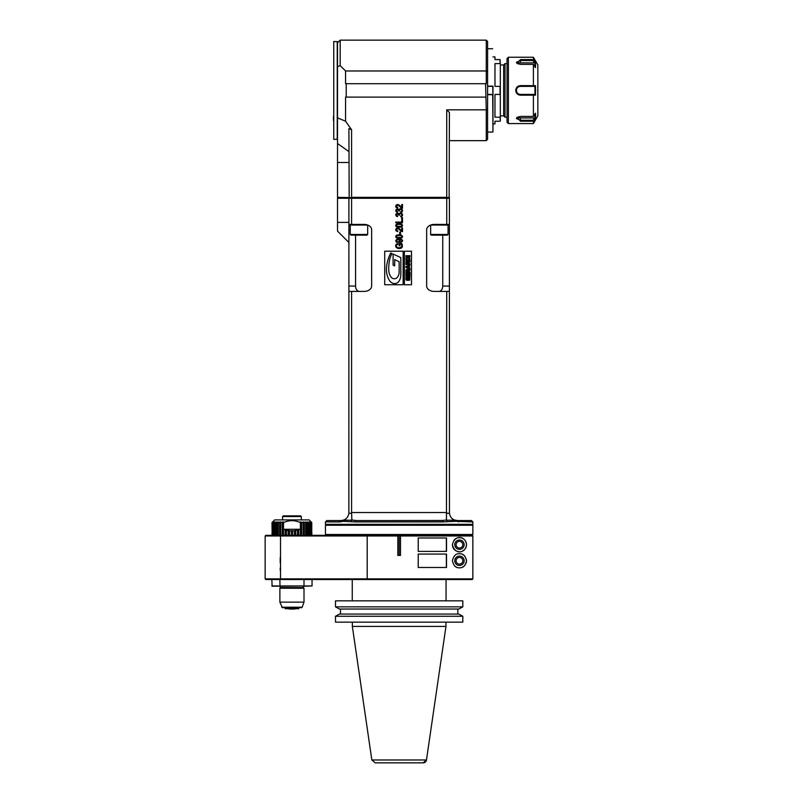 <?xml version="1.0" encoding="UTF-8"?>
<svg xmlns="http://www.w3.org/2000/svg" width="803" height="803" viewBox="0 0 803 803"><rect width="100%" height="100%" fill="white"/><g stroke="black" fill="none" stroke-linecap="round" stroke-linejoin="round"><path stroke-width="1.2" d="M492.962 86.142L492.962 131.792L492.691 94.684L487.602 94.684M492.691 48.742L487.602 48.742M487.602 86.122L492.691 86.122M487.602 86.413L492.861 86.262M492.691 86.413L492.962 94.664M492.691 94.393L487.602 94.393M487.602 132.063L492.691 132.063M486.257 40.15L486.257 70.975L345.551 70.975L340.191 65.615L340.191 40.15L486.257 40.15L487.602 41.495L487.602 139.31L486.257 140.655L449.409 140.655M345.551 70.975L345.551 83.703L486.257 83.703L486.257 70.975L487.602 71.527M485.594 83.703L486.257 109.83L487.602 109.278M346.223 83.703L346.223 97.103L485.594 97.103M486.257 140.655L486.257 109.83L446.729 109.83L446.729 197.337L351.584 197.337L351.584 129.735L345.551 121.203L345.551 97.103L346.223 97.103M446.729 109.83L449.409 112.51L449.138 197.608L349.175 197.608L348.904 128.621L351.584 129.735M345.551 121.203L337.511 117.87L337.511 197.337L349.175 197.608M337.511 117.87L337.511 41.756L333.757 41.495L333.757 139.31L337.24 139.31L337.24 41.495M340.191 40.15L337.511 42.83M340.191 65.615L337.511 66.719M351.694 197.608L337.511 197.337M449.409 197.337L446.619 197.608M348.904 242.496L337.511 231.113L337.511 222.401L348.904 222.401L348.904 198.281L337.511 198.281L338.183 197.608M351.865 197.608L351.584 198.281L348.904 198.281L349.576 197.608M351.614 513.227L348.863 513.348L348.904 224.408L351.584 224.408L351.584 198.281L446.729 198.281L446.448 197.608M449.409 198.281L449.409 224.408L446.729 224.408L446.729 198.281L449.409 198.281L448.736 197.608M348.904 198.281L348.904 224.408M351.584 224.408L364.06 224.408A7.578 5.36 0 0 1 371.648 229.768L371.648 286.049A7.578 5.36 0 0 1 364.06 291.409L359.353 291.409A5.36 3.794 -90 0 1 355.568 286.049L355.568 235.128M348.904 291.409L364.06 291.409M351.584 291.409L351.584 512.675M446.729 224.408L434.242 224.408A7.578 5.36 180 0 0 426.664 229.768L426.664 286.049A7.578 5.36 180 0 0 434.242 291.409L446.729 291.409L446.458 519.973L442.031 520.565L356.281 520.565L443.858 520.474M384.707 284.734L403.156 284.734L403.156 251.209L384.707 251.209L384.707 284.734M404.421 284.774L411.507 284.774L411.507 251.229L404.421 251.229L404.421 284.774M399.874 245.778L399.874 244.162L401.129 244.162L401.821 245.758L401.149 247.224L399.141 247.786A325.085 25.335 136.5 0 1 397.646 247.525A27.804 6.334 153.4 0 1 396.732 246.822A690.721 33.887 152 0 1 396.441 245.788A16.652 4.989 -152.7 0 1 396.602 245.056L397.897 244.192L397.676 243.54A28.868 5.35 21 0 0 396.541 243.971L395.909 244.724A15.187 5.39 34.3 0 0 395.688 245.778A2997.76 83.723 -28.1 0 0 396.07 247.194L397.274 248.157A27.874 9.214 131.9 0 0 399.191 248.528A283.007 27.151 47 0 0 401.038 248.167A84.445 14.313 33.6 0 0 402.223 247.163L402.353 244.554A20.988 6.846 0.7 0 0 401.57 243.45L399.081 243.45L399.091 245.778L399.874 245.778M400.958 242.576L402.624 241.03A113.143 13.109 -17.8 0 0 402.273 240.027A61.62 9.184 -24.2 0 0 401.149 239.324L399.011 239.063A25.335 4.085 20.2 0 0 397.114 239.304L396.12 239.987A12.818 4.306 9.7 0 0 395.779 240.94L396.381 242.175L399.653 242.195A141.599 13.792 18.3 0 0 400.235 241.03L399.352 239.736L400.888 239.926A7.097 1.957 170.7 0 1 401.711 240.398A28.928 5.069 162 0 1 401.942 241.01A243.349 13.179 -150 0 1 400.878 241.924L400.958 242.576M399.201 238.411L401.851 237.909L402.624 236.624L401.751 235.279L399.201 234.827A125.057 12.878 27.5 0 0 396.481 235.369A22.293 5.4 24.7 0 0 395.779 236.614A82.006 10.339 -26.6 0 0 396.642 237.949L399.201 238.411M400.496 234.205L400.496 232.127L399.663 232.127L399.663 234.205L400.496 234.205M401.711 228.032L401.711 230.722L400.426 229.658A27.633 2.67 56.2 0 0 398.86 228.373L397.636 228.032A81.916 12.838 71.2 0 0 396.341 228.474A25.204 5.812 36 0 0 395.779 229.738A79.898 11.031 -31.5 0 0 396.27 230.993A33.023 6.946 -39.4 0 0 397.716 231.535L397.806 230.842A30.092 5.46 135.6 0 1 396.802 230.541L396.782 229.026L397.615 228.725A19.924 4.688 71.8 0 1 398.569 229.026A16.642 1.706 55.2 0 1 400.024 230.26A23.146 3.593 63.9 0 0 401.43 231.374L402.504 231.665L402.504 228.032L401.711 228.032M399.201 227.319L401.851 226.817L402.624 225.533L401.751 224.188L399.201 223.736A125.178 12.878 27.5 0 0 396.481 224.278A22.293 5.4 24.7 0 0 395.779 225.523A82.047 10.339 -26.6 0 0 396.642 226.858L399.201 227.319M402.504 222.802L402.504 219.37L401.711 219.37L401.711 222.08L395.809 222.08L395.809 222.802L402.504 222.802M402.504 218.376L402.504 217.603L401.57 217.603L401.57 218.376L402.504 218.376M400.727 216.639A290.114 22.685 48.7 0 0 402.112 216.087L402.624 214.893L402.032 213.588A92.837 13.44 121.3 0 0 400.526 213.046A3.232 2.108 37 0 0 399.743 213.176L399.181 213.528A7.97 2.871 47.2 0 0 398.88 214.07A17.224 4.908 -41.4 0 0 398.318 213.518A22.735 5.762 117.7 0 0 397.515 213.317A43.673 8.431 60.9 0 0 396.27 213.779A38.905 7.478 22.1 0 0 395.779 214.913L396.21 215.997A55.698 9.044 -37.3 0 0 397.515 216.569L397.656 215.907A19.041 4.005 147.6 0 1 396.752 215.565L396.742 214.271A12.888 3.473 54.7 0 1 397.495 214.01L399.332 215.314L399.603 214.08A14.002 4.005 52.3 0 1 400.536 213.759L401.56 214.1A14.213 3.694 162.2 0 1 401.942 214.903A275.519 14.896 -153.7 0 1 400.627 215.967L400.727 216.639M400.727 212.373A290.114 22.685 48.7 0 0 402.112 211.821L402.624 210.627L402.032 209.322A92.947 13.44 121.3 0 0 400.526 208.78A3.232 2.108 37.1 0 0 399.743 208.91L399.181 209.252A7.98 2.871 47.2 0 0 398.88 209.804A17.234 4.908 -41.4 0 0 398.318 209.252A22.695 5.762 117.7 0 0 397.515 209.051A43.613 8.421 60.9 0 0 396.27 209.513A38.895 7.478 22.1 0 0 395.779 210.647L396.21 211.731A55.829 9.054 -37.3 0 0 397.515 212.303L397.656 211.631A19.041 4.005 147.6 0 1 396.752 211.299L396.742 210.005A12.888 3.473 54.7 0 1 397.495 209.734L399.332 211.048L399.603 209.804A14.002 4.005 52.3 0 1 400.536 209.493L401.56 209.834A14.233 3.694 162.2 0 1 401.942 210.637A275.519 14.896 -153.7 0 1 400.627 211.701L400.727 212.373M401.711 204.544L401.711 207.244L400.426 206.18A27.633 2.67 56.2 0 0 398.86 204.895L397.636 204.554A82.026 12.848 71.2 0 0 396.341 204.996A25.204 5.812 36 0 0 395.779 206.261A80.17 11.051 -31.5 0 0 396.27 207.515A33.013 6.946 -39.4 0 0 397.716 208.057L397.806 207.365A30.123 5.47 135.6 0 1 396.802 207.054L396.782 205.548L397.615 205.247A19.934 4.688 71.8 0 1 398.569 205.538A16.642 1.706 55.2 0 1 400.024 206.783A23.146 3.593 63.9 0 0 401.43 207.897L402.504 208.178L402.504 204.544L401.711 204.544M449.409 224.408L449.409 229.768L448.064 229.768M438.95 291.409A5.36 3.794 90 0 0 442.744 286.049L449.409 286.049L449.409 229.768M449.409 286.049L449.449 513.348L446.689 513.348M348.863 513.348C348.251 516.68 346.595 518.889 343.885 519.973L341.355 520.555M341.988 520.485L343.433 520.143M325.456 521.91L326.791 520.565L340.863 520.565A1.345 1.084 -90 0 0 339.779 521.91L325.456 521.91L325.456 524.319L472.857 524.319L472.857 521.91L455.241 521.328L442.824 521.91L355.488 521.91L343.072 521.328L339.81 521.91M446.729 512.525L351.584 512.525L351.855 519.973L352.467 520.143M353.169 520.294L356.211 520.565M449.449 513.348C450.061 516.68 451.718 518.889 454.418 519.973L457.449 520.565L454.418 519.973L455.241 521.328L454.869 520.143M472.857 524.319L325.456 524.319M472.184 524.59L472.857 525.252L325.456 525.252L325.456 534.507L472.857 534.507L472.184 535.169L326.118 535.169L325.456 534.507M367.383 535.169L363.819 535.169M400.727 535.31L367.854 535.31M397.575 535.31L265.823 535.31L265.151 535.972L265.151 578.863L472.857 578.863L472.184 579.525L339.86 579.525M355.488 521.91A1.345 0.793 -90 0 1 356.281 520.565L351.855 519.973L351.333 521.328M442.824 521.91A1.345 0.793 -90 0 0 442.031 520.565M351.824 520.203L343.453 520.203L343.072 521.328M350.911 224.408L350.238 225.081L367.623 225.041M350.238 234.456L367.664 234.456L366.991 235.128L350.911 235.128L350.238 234.456L350.238 225.081M446.729 291.409L449.409 291.409M472.857 521.91L471.522 520.565L457.449 520.565A1.345 1.084 -90 0 1 458.523 521.91M454.859 520.203L446.478 520.203L446.98 521.328M442.744 235.128L442.744 286.049M430.689 225.041L448.064 225.081L447.401 224.408M430.649 234.456L448.064 234.456L447.401 235.128L431.321 235.128L430.649 234.456L430.649 225.081M393.089 265.1L393.089 254.039L400.827 257.602L400.827 274.676A12.497 12.497 0 0 1 399.071 281.07A5.139 5.139 0 0 1 392.767 283.218A7.076 7.076 0 0 1 389.214 280.137A21.49 21.49 0 0 1 386.464 267.971A37.972 37.972 0 0 1 390.76 252.965L391.994 253.537A26.399 26.399 0 0 0 389.064 262.962A50.177 50.177 0 0 0 388.772 270.46A11.774 11.774 0 0 0 391.212 277.216A3.915 3.915 0 0 0 397.415 277.216A8.381 8.381 0 0 0 399.151 272.107L399.151 261.698L394.685 259.64L394.685 265.833L393.089 265.1M406.97 278.551A14.193 1.646 109.5 0 0 407.171 279.364A14.203 1.646 109.5 0 1 406.97 278.551L406.97 278.229A9.626 0.964 72.2 0 1 407.021 277.828L407.392 276.854A166.091 7.287 21.3 0 0 406.147 277.176A55.808 3.483 74.4 0 0 405.937 278.541A47.297 3.955 108.9 0 0 406.298 280.066A242.687 6.996 -13.4 0 0 408.095 280.337A262.782 8.632 16.8 0 0 409.781 279.976L409.791 277.125A104.691 4.878 -15.1 0 0 408.145 276.814L407.723 278.611L408.526 278.611L408.526 277.637A93.77 6.304 128.9 0 1 408.878 277.748A35.262 1.777 104.3 0 1 409.008 278.46L408.857 279.344L407.924 279.504A32.16 2.6 159.1 0 1 407.171 279.364M410.002 276.312L405.987 276.312L405.987 273.331L406.91 273.331L406.91 275.489L407.462 275.489L407.462 273.452L408.325 273.452L408.325 275.489L409.078 275.489L409.078 273.331L410.002 273.331L410.002 276.312M410.002 272.749L405.987 272.749L405.987 270.601A73.143 6.675 55.6 0 1 406.218 269.688A35.412 3.543 23.3 0 1 407.322 269.406L408.065 269.517A53.791 5.059 -43.1 0 1 408.436 269.979L410.002 269.406L410.002 270.22L409.108 270.36A4.316 1.024 51.7 0 0 408.998 270.681L408.998 271.926L410.002 271.926L410.002 272.749M407.101 270.35L407.021 271.926L407.964 271.926L407.864 270.31A2.61 0.552 159.2 0 0 407.502 270.24A8.622 1.084 23.9 0 0 407.101 270.35A8.632 1.084 -156.1 0 1 407.502 270.24M410.002 268.995L405.987 267.529L405.987 266.476L410.002 265.01L409.309 266.174L410.002 268.995M408.386 267.469L408.386 266.496L406.991 266.977L408.386 267.469M410.002 264.578L405.987 264.578L405.987 262.43A73.193 6.675 55.6 0 1 406.218 261.517A35.412 3.543 23.3 0 1 407.322 261.236L408.065 261.346A53.841 5.059 -43.1 0 1 408.436 261.808L410.002 261.236L410.002 262.049L409.108 262.19A4.316 1.024 51.7 0 0 408.998 262.511L408.998 263.745L410.002 263.745L410.002 264.578M407.101 262.179L407.021 263.745L407.964 263.745L407.864 262.139A2.61 0.552 159.2 0 0 407.502 262.059A8.622 1.084 23.9 0 0 407.101 262.179A8.622 1.084 -156.1 0 1 407.502 262.059M410.002 260.664L405.987 260.664L405.987 258.185A69.148 6.464 50.6 0 1 406.459 257.271L408.044 257.101A323.458 9.325 -16.1 0 1 409.58 257.301L410.002 260.664M408.968 259.831L408.737 258.004A5.882 0.733 168.5 0 0 408.004 257.934A33.856 1.696 -167.4 0 0 407.221 258.014L407.021 259.831L408.968 259.831M405.987 256.518L405.987 255.695L410.002 255.695L410.002 256.518L405.987 256.518M400.888 239.926A7.137 1.957 170.6 0 1 401.711 240.398M396.893 241.643A15.518 3.503 170.3 0 1 396.451 240.87A16.321 3.553 -168 0 1 396.873 240.137L397.997 239.806A16.853 4.246 138.6 0 1 399.111 240.127A23.799 4.547 160.3 0 1 399.503 240.88A45.922 6.464 -161.2 0 1 399.121 241.663L396.893 241.643A15.488 3.503 170.3 0 1 396.451 240.87A16.281 3.543 -168 0 1 396.873 240.137M397.023 237.407A57.475 6.203 165.8 0 1 396.451 236.644L397.013 235.831A126.382 6.725 -164.3 0 1 399.201 235.51A182.391 8.371 163.6 0 1 401.38 235.831A17.626 3.483 165.8 0 1 401.942 236.604A45.972 5.882 -162.6 0 1 401.39 237.407L397.023 237.407A57.394 6.193 165.8 0 1 396.451 236.644M397.615 228.725A20.005 4.698 71.8 0 1 398.569 229.026A16.662 1.706 55.2 0 1 400.024 230.26M397.806 230.842A30.112 5.47 135.6 0 1 396.802 230.541M397.023 226.316A57.445 6.193 165.8 0 1 396.451 225.553L397.013 224.74A126.091 6.715 -164.3 0 1 399.201 224.418A181.699 8.361 163.6 0 1 401.38 224.74A17.626 3.483 165.8 0 1 401.942 225.513A45.972 5.882 -162.6 0 1 401.39 226.316L397.023 226.316A57.364 6.193 165.8 0 1 396.451 225.553M397.615 205.247A20.015 4.698 71.8 0 1 398.569 205.538A16.662 1.706 55.2 0 1 400.024 206.783M397.806 207.365A30.133 5.47 135.6 0 1 396.802 207.054M401.269 206.963L400.426 206.18M337.511 222.401L337.511 198.281M333.757 139.31L333.757 41.495M333.496 120.56L333.496 116.154M494.969 121.223L500.058 121.223L494.969 121.223L494.969 123.903L492.962 123.903M500.329 117.007L500.329 94.352L500.329 120.952L500.058 117.188L494.969 117.188L494.969 94.443L500.058 94.443L500.058 86.363L494.969 86.363L494.969 63.618L500.058 63.618L500.058 59.583L494.969 59.583L494.969 56.903L492.962 56.903M500.329 86.453L500.329 94.352M500.329 63.798L500.058 59.583M500.329 64.943L500.329 115.863L503.682 115.863L503.682 64.943L500.329 64.943M507.034 117.208L505.017 117.208L503.682 115.863M505.017 117.208L505.017 63.598L503.682 64.943M508.369 123.572L508.369 57.234L507.034 58.579L507.034 122.227L508.369 123.572L533.403 123.572L533.403 121.223L520.434 121.223L516.991 117.358L520.434 116.435L533.403 116.435L533.403 95.186L520.434 95.186C517.564 94.884 515.998 93.289 515.737 90.398C515.998 87.517 517.564 85.921 520.434 85.62L535.501 85.66L535.501 95.145L533.403 95.186M533.403 64.37L520.434 64.37L516.991 63.447L520.434 59.583L533.403 59.583L535.501 62.795L535.501 67.532L533.403 64.37L533.403 85.62M508.369 57.234L533.403 57.234L533.403 59.583M520.434 95.186L520.434 94.423L534.547 94.423L520.434 94.423C517.985 94.182 516.65 92.847 516.409 90.398C516.65 87.959 517.985 86.624 520.434 86.383L533.021 86.383L533.433 85.66M533.403 116.435L535.501 113.273L535.501 118.011L533.403 121.223M534.949 113.735L534.949 118.131L535.721 115.572M533.403 57.234L537.849 64.943L537.849 115.863L533.403 123.572M533.021 120.259L520.434 120.259L516.409 118.543L517.262 117.198A4.025 2.007 180 0 0 520.434 117.941L534.547 117.941L533.021 120.259L533.433 121.163M533.021 94.423L533.433 95.145M534.547 94.423L535.501 95.145M533.021 86.383L534.949 86.001L534.949 94.804M534.547 86.383L520.434 86.383A4.025 4.025 0 0 0 517.313 92.937M518.206 93.75A4.025 4.025 0 0 0 519.28 94.252M534.949 86.001L535.501 85.66M517.252 63.608L516.409 62.263L520.434 60.546L533.021 60.546L533.433 59.643M533.021 60.546L534.547 62.865L535.501 62.795M534.949 62.664L534.949 67.071M534.547 62.865L520.434 62.865A4.025 2.007 0 0 0 517.283 63.618M271.996 535.31L272.518 522.05L271.996 535.31M271.996 522.572L272.137 535.31M272.137 522.572L272.649 522.261M272.518 522.05L274.666 519.892L309.235 519.892L311.243 522.261M272.649 522.05A19.443 3.041 90 0 1 272.859 522.05L272.347 522.572L273.261 522.05A19.443 6.012 90 0 1 273.672 522.05L273.181 522.572L274.335 522.05A19.443 8.823 90 0 1 274.937 522.05L274.475 522.572L275.83 522.05A19.443 11.433 90 0 1 276.623 522.05L276.202 522.572L277.738 522.05A19.443 13.751 90 0 1 278.681 522.05L278.31 522.572L279.986 522.05A19.443 15.729 90 0 1 281.07 522.05L280.759 522.572L282.536 522.05A19.443 17.325 90 0 1 283.72 522.05L283.479 522.582C289.13 520.053 294.771 520.053 300.412 522.582L300.171 522.05A19.443 17.325 -90 0 1 301.366 522.05L301.607 522.572L303.132 522.572L302.831 522.05A19.443 15.729 -90 0 1 303.915 522.05L304.217 522.572L305.582 522.572L305.21 522.05A19.443 13.751 -90 0 1 306.164 522.05L306.535 522.572L307.7 522.572L307.278 522.05A19.443 11.433 -90 0 1 308.061 522.05L308.493 522.572L309.426 522.572L308.954 522.05A19.443 8.823 -90 0 1 309.567 522.05L310.038 522.572L310.721 522.572L310.219 522.05A19.443 6.012 -90 0 1 310.641 522.05L311.132 522.572L311.032 522.05A19.443 3.041 -90 0 1 311.243 522.05M311.905 535.31L311.383 522.05M283.489 535.31L283.489 529.277L285.145 529.96L285.145 535.31M283.479 529.277L283.479 522.582M300.412 522.582L300.412 529.277L283.499 529.277M300.412 535.31L300.412 529.277L292.623 531.144L292.623 530.612L289.492 531.004L289.572 530.482L288.167 530.793L285.306 529.458L285.145 529.96M289.492 535.31L289.492 531.004M291.278 531.144L291.278 535.31M292.623 531.144L292.623 535.31L292.623 531.144M399.824 535.31A280.618 198.612 90.1 0 1 400.486 535.972L472.857 535.972L472.184 535.31L398.489 535.31A280.679 198.612 -90.1 0 0 397.826 535.972L265.151 535.972M399.151 555.405L399.151 535.31M397.826 535.972L397.826 555.405L400.486 555.405L400.486 535.972M472.857 535.972L472.857 578.863M459.457 548.037A3.353 3.353 0 0 0 462.357 543.009A3.353 3.353 0 0 0 456.556 543.009A3.353 3.353 0 0 0 459.457 548.037M459.457 564.118A3.353 3.353 0 0 0 462.357 559.089A3.353 3.353 0 0 0 456.556 559.089A3.353 3.353 0 0 0 459.457 564.118M265.151 578.863L265.823 579.525L472.184 579.525M271.846 585.959L304.006 585.959L272.117 586.23L271.846 579.525M279.886 579.525L279.976 586.23M312.046 579.525L312.046 585.959L304.006 585.959L304.006 579.525M303.915 586.23L312.046 585.959M280.558 587.565L303.343 587.565L304.006 588.238L279.886 588.238L280.558 586.23M304.006 588.238L304.006 602.15L279.886 602.15L279.886 588.238M282.375 607.67L301.526 607.67L282.375 607.67L279.886 602.15M285.246 607.67L285.246 608.744L298.646 608.744L285.246 608.744M294.902 609.005L289 609.005M307.519 579.525L340.02 579.525M466.493 544.685C465.83 536.153 454.759 534.085 452.42 544.685C454.759 555.295 465.83 553.227 466.493 544.685M459.457 553.729C455.963 553.418 453.615 555.766 452.42 560.765C453.595 565.744 455.943 568.092 459.457 567.801C463.12 568.052 465.469 565.703 466.493 560.765C465.469 555.837 463.12 553.488 459.457 553.729M418.233 551.39L446.528 551.39L446.528 537.99L418.233 537.99L418.233 551.39L446.358 551.39L446.358 537.99L418.233 537.99M418.233 567.47L446.528 567.47L446.528 554.07L418.233 554.07L418.233 567.47L446.358 567.47L446.358 554.07L418.233 554.07M459.457 551.721A7.036 7.036 0 0 1 452.42 544.685M454.066 540.158A7.036 7.036 0 0 1 465.007 540.369A7.036 7.036 0 0 1 462.518 551.019M459.457 549.372A4.688 4.688 0 0 0 463.522 542.346A4.688 4.688 0 0 0 455.391 542.346A4.688 4.688 0 0 0 459.457 549.372M456.947 567.34A7.036 7.036 0 0 1 454.488 565.744M462.518 554.431A7.036 7.036 0 0 1 465.047 556.489M466.372 559.44A7.036 7.036 0 0 1 466.041 563.244M465.047 565.041A7.036 7.036 0 0 1 462.518 567.099M459.457 565.463A4.688 4.688 0 0 0 463.522 558.426A4.688 4.688 0 0 0 455.391 558.426A4.688 4.688 0 0 0 459.457 565.463M311.765 535.31L311.765 522.572M311.554 522.572L311.554 535.31M311.132 535.31L311.132 522.572M310.721 522.572L310.721 535.31M310.038 535.31L310.038 522.572M309.567 522.05L309.567 535.31M309.426 522.572L309.426 535.31M308.493 535.31L308.493 522.572M308.061 522.05L308.061 535.31M307.7 522.572L307.7 535.31M306.535 535.31L306.535 522.572M306.164 522.05L306.164 535.31M305.582 522.572L305.582 535.31M304.217 535.31L304.217 522.572M303.915 522.05L303.915 535.31M303.132 522.572L303.132 535.31M301.607 535.31L301.607 522.572M301.366 522.05L301.366 535.31M298.756 535.31L298.756 529.96M298.596 529.458L298.596 535.31M297.481 530.371L297.481 535.31M295.735 535.31L295.735 530.793M295.655 530.271L295.655 535.31M294.41 531.004L294.41 535.31M282.837 519.892L301.065 519.892M301.326 519.631L301.326 516.55L282.566 516.55L282.566 519.631M301.326 516.55L300.663 515.877L283.238 515.877L282.566 516.55M272.347 535.31L272.347 522.572M272.759 522.572L272.759 535.31M273.181 535.31L273.181 522.572M273.863 522.572L273.863 535.31M274.335 522.05L274.335 535.31M274.475 535.31L274.475 522.572M275.409 522.572L275.409 535.31M275.83 522.05L275.83 535.31M276.202 535.31L276.202 522.572M277.366 522.572L277.366 535.31M277.738 522.05L277.738 535.31M278.31 535.31L278.31 522.572M279.675 522.572L279.675 535.31M279.986 522.05L279.986 535.31M280.759 535.31L280.759 522.572M282.295 522.572L282.295 535.31M282.536 522.05L282.536 535.31M285.306 529.458L285.306 535.31M286.42 535.31L286.42 530.371M288.167 530.793L288.167 535.31M288.247 530.271L288.247 535.31M352.356 622.144L352.356 626.43L371.839 759.979L375.152 762.85L423.161 762.85A3.353 3.353 90 0 0 426.473 759.979L423.161 762.85M352.356 626.43L445.956 626.43L445.956 622.144M335.493 616.262L335.493 622.144L462.809 622.144L462.809 616.262L335.493 616.262L339.448 614.064L458.864 614.064L462.809 616.262M340.492 614.064L340.492 609.045M339.448 609.045L335.493 606.847L335.493 600.835L462.809 600.835L462.809 606.847L458.864 609.045L339.448 609.045M457.82 609.045L457.82 614.064M335.493 606.847L462.809 606.847M352.256 579.525L352.256 600.835M337.511 143.526L348.904 151.576M337.511 162.477L348.904 162.477M348.904 286.049L355.568 286.049M350.238 229.768L348.904 229.768M515.737 90.398L516.409 90.398M520.434 85.62L520.434 86.383M520.434 121.223L520.434 117.941M535.721 90.398L535.139 90.398M520.434 59.583L520.434 62.865M280.518 579.525L280.518 535.31M367.202 535.31L367.202 579.525M280.227 570.15L280.227 568.143M280.227 562.773L280.227 557.423M304.006 602.15L302.159 607.229L281.743 607.229M371.839 759.979L426.473 759.979L445.956 626.43M326.118 524.59L325.456 525.252M472.857 525.252L472.857 534.507M367.664 225.081L367.664 234.456M448.064 225.081L448.064 234.456M507.034 63.598L505.017 63.598M303.343 586.23L303.343 587.565M302.159 607.229L301.526 607.67M298.646 608.744L298.646 607.67M446.056 600.835L446.056 579.525"/></g></svg>
